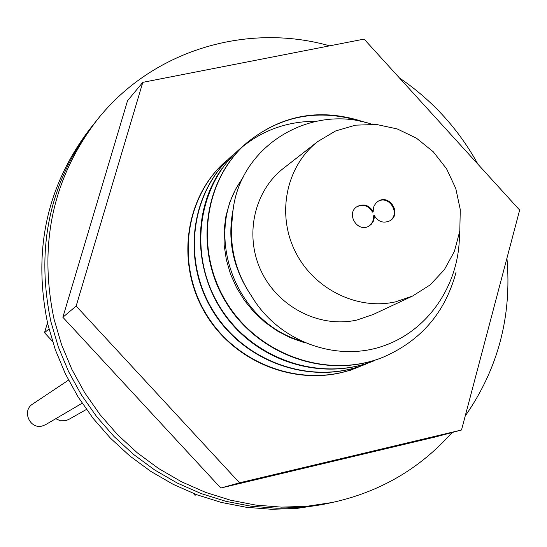<?xml version="1.0" encoding="UTF-8"?>
<svg xmlns="http://www.w3.org/2000/svg" width="547" height="547" viewBox="0 0 547 547"><rect width="100%" height="100%" fill="white"/><g stroke="black" fill="none" stroke-linecap="round" stroke-linejoin="round"><path stroke-width="0.82" d="M395.59 301.835C356.849 310.648 313.055 288.625 294.86 250.765C276.433 213.015 286.58 165.679 317.78 141.536L335.626 130.945L355.577 125.16L376.493 124.477L397.17 128.907L416.445 138.172L433.231 151.745L446.591 168.838L455.781 188.489L460.273 209.604L459.808 230.984L454.393 251.429L444.308 269.767L430.113 284.932L412.588 296.043L395.59 301.835M412.588 296.043L373.157 314.498L357.006 320.009C320.221 328.419 278.717 307.633 261.521 271.825C244.112 236.119 253.808 191.279 283.469 168.326L317.78 141.536M373.198 211.73L373.348 208.229L374.155 205.768L376.069 202.951L378.032 201.351C389.614 193.453 402.202 214.137 389.861 220.797C383.338 223.627 378.127 221.829 374.23 215.402L374.216 218.089L373.225 221.473L371.235 224.318L369.198 225.918C357.738 233.453 345.342 213.426 357.191 206.527C363.83 203.416 369.163 205.146 373.198 211.73L372.541 212.133C368.651 205.699 363.427 203.901 356.876 206.739M389.519 220.988C401.183 214.157 389.129 194.342 377.703 201.563M368.869 226.109L372.275 222.451L373.437 219.251L373.574 215.798L374.23 215.402M381.929 357.67C327.393 379.413 258.895 355.673 226.574 303.305C193.905 251.251 203.32 180.489 246.437 143.143C280.577 115.376 319.045 108.21 361.841 121.653M373.273 361.136C323.598 380.835 261.89 363.023 227.702 318.887C193.31 274.799 191.416 210.807 222.116 168.373M239.477 149.263C261.521 130.466 287.107 121.147 316.241 121.304M233.036 154.91C190.718 191.539 181.563 260.885 213.706 311.735C245.439 362.832 312.652 385.779 365.984 364.056L365.546 364.24C312.282 385.929 245.063 363.01 213.351 311.961C181.214 261.104 190.431 191.792 232.673 155.218M361.588 365.717L357.697 367.386C304.987 388.842 238.54 366.189 207.204 315.735C175.437 265.445 184.585 196.934 226.39 160.729L226.034 161.03C184.544 196.988 175.238 264.7 206.164 314.805C236.755 365.191 302.163 388.589 354.894 368.466M352.083 369.587L349.608 370.627M243.429 145.912L239.832 148.934C197.077 185.959 187.812 256.174 220.345 307.646C252.523 359.427 320.576 382.599 374.483 360.658M365.471 122.487C321.657 107.479 282.108 114.255 246.82 142.822C203.587 180.264 194.185 251.285 227.19 303.469C259.736 355.823 328.583 379.399 383.194 357.17C421.04 340.76 445.34 312.385 456.095 272.044M459.405 233.583C460.02 283.531 428.957 330.928 382.066 346.415C335.502 362.052 278.361 341.376 251.613 296.173C235.313 271.982 228.926 245.733 232.448 217.426C235.504 148.319 308.85 102.727 371.639 124.176M299.489 340.419C233.453 320.248 203.019 231.224 242.348 178.835M243.087 177.31L235.579 189.235L229.808 202.281L225.938 216.092L224.044 230.499L224.167 245.145L226.335 259.743L230.499 274.047L236.564 287.681L244.468 300.467L253.993 312.07L264.994 322.286L277.254 330.921L290.471 337.759L304.488 342.709M233.521 207.621C226.752 238.998 232.783 268.515 251.613 296.173M142.801 82.344L364.104 39.104L519.65 210.089L461.518 429.997L239.504 482.81L76.156 306.067L142.801 82.344L127.526 100.757L62.864 317.26L76.156 306.067M239.504 482.81L220.79 488.027L435.925 436.827L461.518 429.997M220.79 488.027L62.864 317.26M196.865 494.768L194.964 495.22L196.749 494.72M52.512 341.349L44.519 332.706L48.977 328.952M194.964 495.22L193.255 493.38M44.519 332.706L47.486 322.805M329.622 45.839C246.075 22.14 151.69 50.857 97.284 119.718L93.858 123.991C49.688 181.611 35.384 247.559 50.933 321.848C35.384 247.559 49.688 181.611 93.858 123.991L90.487 128.189C46.659 185.371 32.458 250.793 47.869 324.467L55.274 349.601L65.38 373.84L78.057 396.883L93.14 418.414L110.439 438.168L129.721 455.89L150.74 471.35L173.214 484.362L196.852 494.762L221.344 502.433L246.376 507.288L271.627 509.291L296.782 508.423L321.527 504.724L332.159 502.508C380.028 491.965 420.007 468.629 452.096 432.513M50.933 321.848L58.399 347.188L68.594 371.632L81.373 394.859L96.587 416.575L114.029 436.499L133.468 454.366L154.657 469.955L177.317 483.076L201.139 493.565L225.829 501.305L251.059 506.207L276.515 508.225L301.862 507.356L326.798 503.623L301.862 507.356L276.515 508.225L251.059 506.207L225.829 501.305L201.139 493.565L177.317 483.076L154.657 469.955L133.468 454.366L114.029 436.499L96.587 416.575L81.373 394.859L68.594 371.632L58.399 347.188L50.933 321.848M97.284 119.718C52.772 177.782 38.358 244.27 54.05 319.174L61.579 344.726L71.855 369.375L84.751 392.808L100.087 414.708L117.673 434.797L137.283 452.813L158.644 468.54L181.488 481.77L205.508 492.348L230.39 500.156L255.825 505.1L281.479 507.137L307.031 506.262L332.159 502.508M465.217 416.007C498.057 368.91 511.965 316.303 506.939 258.177M478.01 164.312C458.632 129.188 432.438 100.395 399.44 77.947M86.426 409.443L68.642 419.494L65.455 420.725L60.402 420.773L55.746 418.715M82.146 403.228L45.579 424.677L42.208 426.017C29.791 429.484 21.607 410.653 32.656 404.048L68.519 380.124M246.813 142.815L246.437 143.143"/></g></svg>
